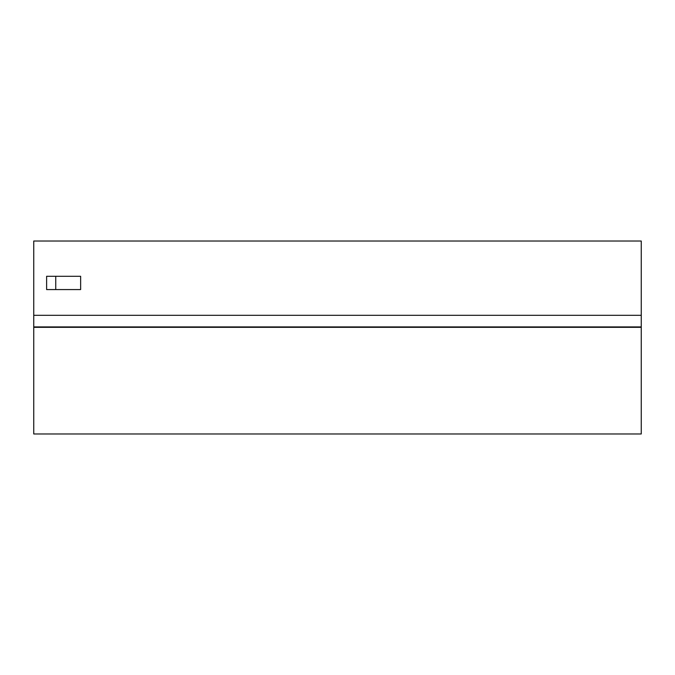 <?xml version="1.0" encoding="UTF-8"?>
<svg xmlns="http://www.w3.org/2000/svg" width="675" height="675" viewBox="0 0 675 675"><rect width="100%" height="100%" fill="white"/><g stroke="black" fill="none" stroke-linecap="round" stroke-linejoin="round"><path stroke-width="1.01" d="M641.25 315.301L641.25 433.974L33.75 433.974L33.75 241.026L641.25 241.026L641.25 315.301L33.75 315.301M55.747 276.294L80.637 276.294L80.637 289.575L46.617 289.575L46.617 276.294L55.747 276.294L55.747 289.575M641.25 326.919L33.75 326.919M641.25 327.333L33.75 327.333"/></g></svg>
